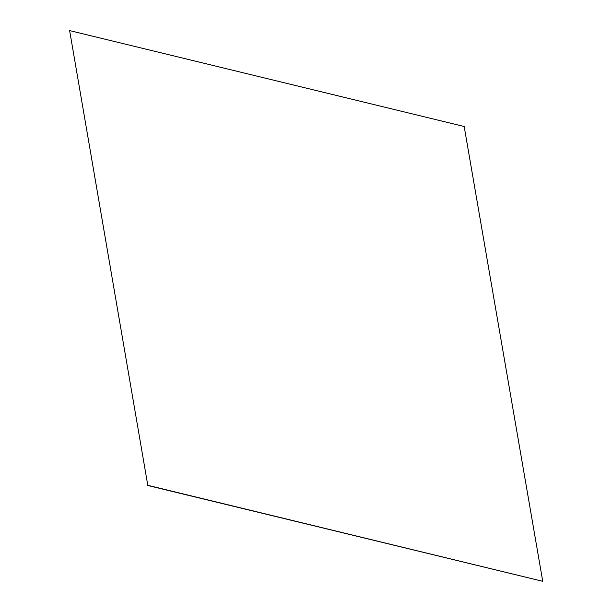 <?xml version="1.0" encoding="UTF-8"?>
<svg xmlns="http://www.w3.org/2000/svg" width="612" height="612" viewBox="0 0 612 612"><rect width="100%" height="100%" fill="white"/><g stroke="black" fill="none" stroke-linecap="round" stroke-linejoin="round"><path stroke-width="0.92" d="M69.63 30.6L147.821 485.5L542.737 581.308L464.179 126.5L69.63 30.6L147.821 485.5M148.188 485.4L542.737 581.308"/></g></svg>
